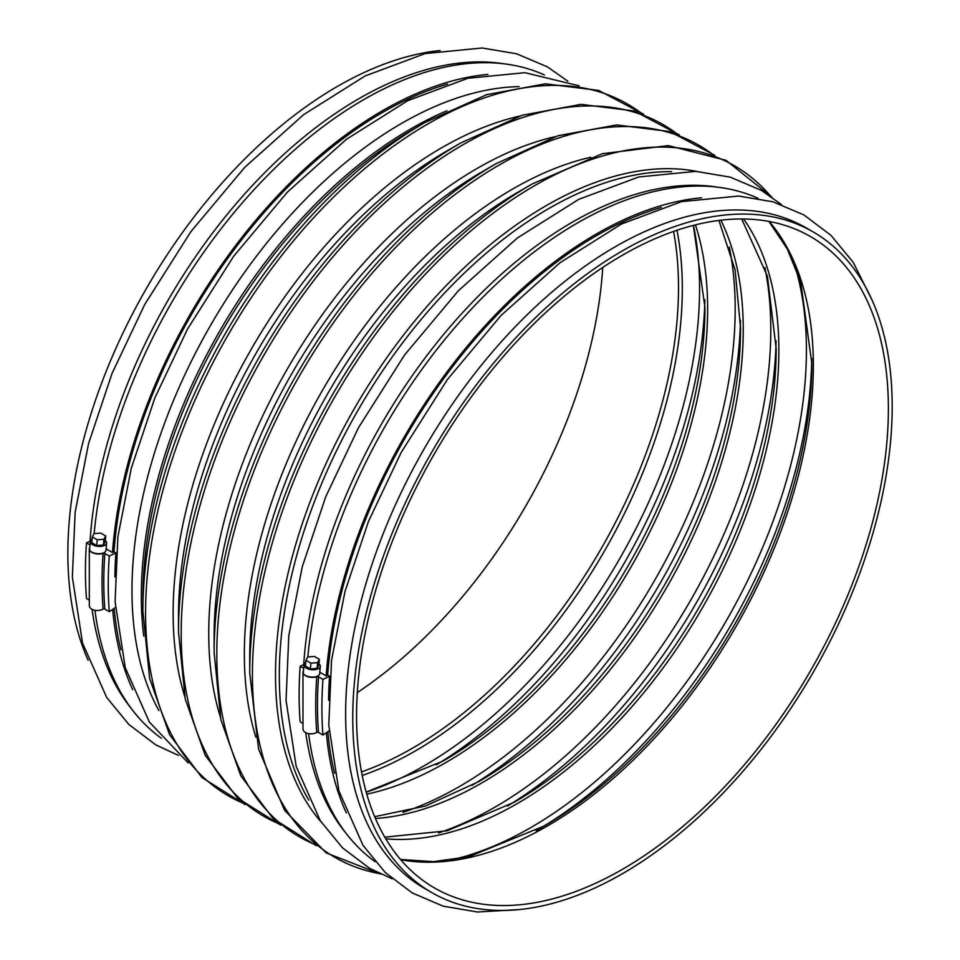 <?xml version="1.0" encoding="UTF-8"?>
<svg xmlns="http://www.w3.org/2000/svg" width="960" height="960" viewBox="0 0 960 960"><rect width="100%" height="100%" fill="white"/><g stroke="black" fill="none" stroke-linecap="round" stroke-linejoin="round"><path stroke-width="1.44" d="M92.076 539.16A8.196 4.188 5.1 0 0 90.312 541.464L89.652 548.868C88.764 554.34 105.888 555.66 105.984 550.128L106.632 542.928A8.196 4.188 5.1 0 0 106.272 541.452L105.264 540.876M90.312 541.464A8.196 4.188 5.1 0 0 98.1 546.36A8.196 4.188 5.1 0 0 106.632 542.928M319.38 659.316L314.448 656.472L307.728 656.964L305.952 660.3L310.884 663.144L317.604 662.664L319.38 659.316L318.864 665.064L317.088 668.412L317.604 662.664M310.884 663.144L310.368 668.904L317.088 668.412M305.952 660.3L305.436 666.048L310.368 668.904M305.748 662.52A8.196 4.188 5.1 0 0 303.996 664.824A8.196 4.188 5.1 0 0 311.772 669.732A8.196 4.188 5.1 0 0 320.316 666.288A8.196 4.188 5.1 0 0 319.944 664.812L318.936 664.236M303.996 664.824L303.324 672.228C302.436 677.7 319.56 679.02 319.668 673.488L320.316 666.288M701.604 197.772A383.568 221.46 120 0 0 326.16 675.876L319.776 672.192M326.352 732.732A383.568 221.46 120 0 0 346.38 813.024M308.628 733.656A383.568 221.46 120 0 0 375.096 861.636M758.052 198.324A383.568 221.46 120 0 0 480.54 299.568A383.568 221.46 120 0 0 307.824 656.952M622.476 869.304A376.056 217.116 -60 0 1 434.448 887.928A376.056 217.116 -60 0 1 434.448 453.696A376.056 217.116 -60 0 1 810.504 236.58A376.056 217.116 -60 0 1 868.14 537.924A376.056 217.116 -60 0 1 622.476 869.304M622.476 873.684A381.42 220.212 -60 0 1 431.76 892.584A381.42 220.212 -60 0 1 431.76 452.148A381.42 220.212 -60 0 1 813.192 231.936A381.42 220.212 -60 0 1 871.656 537.576A381.42 220.212 -60 0 1 622.476 873.684M431.76 892.584L424.644 888.468A381.42 220.212 -60 0 1 424.644 448.032A381.42 220.212 -60 0 1 806.064 227.82L813.192 231.936M345.444 832.5A381.42 220.212 -60 0 1 305.76 732.696M303.72 664.548A381.42 220.212 -60 0 1 717.996 187.224M158.88 710.556A381.42 220.212 -60 0 1 210.96 324.672A381.42 220.212 -60 0 1 519.096 86.616M131.772 709.128A381.42 220.212 -60 0 1 92.088 609.336M90.048 541.188A381.42 220.212 -60 0 1 504.312 63.852M88.128 660.228A381.42 220.212 -60 0 1 146.856 287.664A381.42 220.212 -60 0 1 440.136 50.52M602.748 267.444A376.056 217.116 -60 0 1 357.3 692.58M103.404 545.04L105.192 541.704L105.708 535.956L100.776 533.1L94.056 533.592L92.28 536.94L91.764 542.688L96.696 545.532L103.404 545.04L103.92 539.292L105.708 535.956M92.28 536.94L97.212 539.784L96.696 545.532M90.396 541.02L86.484 542.88L90 544.908M89.76 547.572A8.592 4.512 4.2 0 0 89.304 548.844A8.592 4.512 4.2 0 0 93.936 553.272A8.592 4.512 4.2 0 0 103.092 553.332A1.344 0.708 4.2 0 1 104.844 553.488L109.284 556.044L115.896 552.888L114 551.796L112.488 552.516L106.104 548.82M89.304 548.844L89.316 605.76A8.592 5.376 -4.5 0 0 94.272 610.152A8.592 5.376 -4.5 0 0 103.092 609.12A1.344 0.84 -4.5 0 1 104.844 609.108L109.284 611.664L115.404 607.512M86.484 542.88A390.828 225.648 -60 0 0 86.484 598.512L88.896 599.904M109.284 611.664A390.828 225.648 -60 0 1 109.284 556.044M115.896 552.888A381.42 220.212 120 0 0 114.9 576.888M304.08 664.38L300.168 666.252L303.684 668.28M303.444 670.944A8.592 4.512 4.2 0 0 302.988 672.204A8.592 4.512 4.2 0 0 307.608 676.632A8.592 4.512 4.2 0 0 316.764 676.692A1.344 0.708 4.2 0 1 318.528 676.848L322.956 679.404L329.58 676.248L327.684 675.156L326.16 675.876M302.988 672.204L302.988 729.132A8.592 5.376 -4.5 0 0 307.944 733.512A8.592 5.376 -4.5 0 0 316.764 732.48A1.344 0.84 -4.5 0 1 318.528 732.468L322.956 735.036L329.076 730.884M300.168 666.252A390.828 225.648 -60 0 0 300.168 721.872L302.58 723.264M322.956 735.036A390.828 225.648 -60 0 1 322.956 679.404M329.58 676.248A381.42 220.212 120 0 0 328.572 700.26M114.192 608.34A381.42 220.212 120 0 0 120.912 649.92M447.612 84.048A381.42 220.212 120 0 0 114 551.796M112.68 609.36A383.568 221.46 120 0 0 132.708 689.664M487.92 74.4A383.568 221.46 120 0 0 112.488 552.516M94.944 610.284A383.568 221.46 120 0 0 161.412 738.276M544.38 74.952A383.568 221.46 120 0 0 266.856 176.196A383.568 221.46 120 0 0 94.152 533.592M661.284 207.42A381.42 220.212 120 0 0 327.684 675.156M327.864 731.7A381.42 220.212 120 0 0 334.584 773.28M97.212 539.784L103.92 539.292M740.472 320.244A389.844 225.072 -60 0 1 471.888 785.448M729.3 247.008A389.844 225.072 -60 0 1 459.528 786.48A389.844 225.072 -60 0 1 402.888 812.4M718.908 220.44L735.084 269.772L740.556 328.044A370.356 213.828 -60 0 1 478.68 781.632L425.472 806.016L374.676 816.684M720.864 220.2A370.356 213.828 -60 0 1 481.368 783.18A370.356 213.828 -60 0 1 375.444 818.496M764.916 267.576A389.844 225.072 -60 0 1 495.144 807.048A389.844 225.072 -60 0 1 438.504 832.956M776.088 340.8A389.844 225.072 -60 0 1 507.504 806.016M741.696 218.964L767.388 276.132L776.172 348.6A370.356 213.828 -60 0 1 514.296 802.188L447.144 830.808L384.792 837.156M743.616 218.988A370.356 213.828 -60 0 1 743.856 521.4A370.356 213.828 -60 0 1 516.984 803.748A370.356 213.828 -60 0 1 385.764 838.8M794.616 264.828A389.844 225.072 -60 0 1 530.76 827.604A389.844 225.072 -60 0 1 450.96 860.052M811.752 358.308A389.844 225.072 -60 0 1 540.492 828.144M768.888 221.412L787.272 248.952L800.76 282.252L811.788 363.228A377.628 218.028 -60 0 1 544.764 825.72L536.136 830.7M769.212 221.472A376.056 217.116 -60 0 1 781.68 529.056A376.056 217.116 -60 0 1 547.452 825.984A376.056 217.116 -60 0 1 400.716 859.728M308.808 800.136A381.42 220.212 -60 0 1 358.308 409.74A381.42 220.212 -60 0 1 671.64 171.672M321.192 822.084A382.992 221.124 -60 0 1 354.84 407.736A382.992 221.124 -60 0 1 696.852 171.42M379.776 873.66A399.336 230.556 -60 0 1 335.124 396.348A399.336 230.556 -60 0 1 770.808 196.368M380.916 874.188L326.22 852.924L284.532 810.24L258.552 749.004L249.732 673.104A399.336 230.556 -60 0 1 532.092 184.02L602.232 153.708L668.256 145.596L726.072 160.344L771.84 197.088M249.732 673.104L249.732 657.192A379.848 219.312 -60 0 1 518.316 191.976L532.092 184.02M255.852 737.232A379.848 219.312 -60 0 1 323.028 389.364A379.848 219.312 -60 0 1 590.7 157.26M314.82 844.476A399.336 230.556 -60 0 1 299.508 375.792A399.336 230.556 -60 0 1 713.064 154.704M316.368 845.736L273.168 818.64L240.828 775.872L220.86 719.604L214.116 652.548A399.336 230.556 -60 0 1 496.488 163.464L557.94 135.768L616.644 124.932L669.852 131.556L714.912 155.412M214.116 652.548L214.116 636.636A379.848 219.312 -60 0 1 482.712 171.42L496.488 163.464M220.248 716.676A379.848 219.312 -60 0 1 287.412 368.808A379.848 219.312 -60 0 1 555.084 136.704M279.216 823.92A399.336 230.556 -60 0 1 263.892 355.224A399.336 230.556 -60 0 1 677.448 134.148M280.752 825.168L237.552 798.084L205.212 755.316L185.244 699.048L178.5 631.98A399.336 230.556 -60 0 1 460.872 142.896L522.324 115.212L581.04 104.364L634.248 110.988L679.296 134.856M178.5 631.98L178.5 616.08A379.848 219.312 -60 0 1 447.096 150.852L460.872 142.896M184.632 696.12A379.848 219.312 -60 0 1 251.796 348.252A379.848 219.312 -60 0 1 519.48 116.136M243.6 803.364A399.336 230.556 -60 0 1 228.276 334.668A399.336 230.556 -60 0 1 641.832 113.58M245.136 804.612L201.948 777.516L169.608 734.76L149.64 678.492L142.896 611.424A399.336 230.556 -60 0 1 425.256 122.34L486.708 94.644L545.424 83.808L598.632 90.432L643.692 114.288M142.896 611.424L142.896 598.08A382.992 221.124 -60 0 1 413.712 129.012L425.256 122.34M143.724 636.024A381.42 220.212 -60 0 1 446.976 110.76M673.56 231.432A376.056 217.116 -60 0 1 412.596 748.128A376.056 217.116 -60 0 1 361.524 771.9M676.98 230.256A377.628 218.028 -60 0 1 415.284 750.96A377.628 218.028 -60 0 1 362.208 775.452M693.696 226.452A389.844 225.072 -60 0 1 423.924 765.924A389.844 225.072 -60 0 1 367.272 791.832M704.856 299.688A389.844 225.072 -60 0 1 436.272 764.892M693.36 225.396L704.952 307.476A370.356 213.828 -60 0 1 443.076 761.064A370.356 213.828 -60 0 1 443.064 761.076L366.192 792.072M695.436 224.868A370.356 213.828 -60 0 1 445.752 762.624A370.356 213.828 -60 0 1 366.78 794.136M104.844 609.108A390.828 225.648 -60 0 1 104.844 553.488M103.092 609.12A391.992 226.32 -60 0 1 103.092 553.332M318.528 732.468A390.828 225.648 -60 0 1 318.528 676.848M316.764 732.48A391.992 226.32 -60 0 1 316.764 676.692M544.764 825.72L469.128 856.656L433.548 861.624L400.512 859.476M871.92 299.796L853.188 262.296L830.988 235.344L803.952 214.968L772.896 201.792L738.564 196.044L681.504 201.636L621.456 224.028L560.076 262.668L501.108 315.408L447.288 379.68L401.208 452.376L368.496 521.364L344.964 591.576L331.536 660.336L328.776 725.076L338.916 791.04L363.048 845.4L385.212 872.46L412.224 892.92L443.208 906.168L477.468 912L519.912 909.504M781.5 204.576L761.22 190.296L730.164 177.12L695.832 171.36L638.772 176.964L578.724 199.356L517.344 237.996L458.364 290.736L404.556 355.008L358.476 427.704L325.764 496.692L302.232 566.904L288.804 635.664L286.044 700.392L296.184 766.368L320.304 820.728L342.468 847.788L369.48 868.248L392.232 878.82M579.132 85.836L524.892 72.672L467.832 78.276L407.784 100.656L346.404 139.308L287.424 192.048L233.616 256.32L187.536 329.016L154.824 398.004L131.292 468.216L117.864 536.976L115.104 601.704L125.244 667.68L149.364 722.04L188.208 762.936M567.816 81.204L547.548 66.936L516.48 53.748L482.16 48L425.088 53.592L365.04 75.984L303.672 114.636L244.692 167.376L190.884 231.648L144.804 304.344L112.08 373.332L88.56 443.544L75.132 512.304L72.36 577.032L82.512 643.008L106.632 697.368L128.796 724.416L155.808 744.888L178.548 755.448"/></g></svg>
